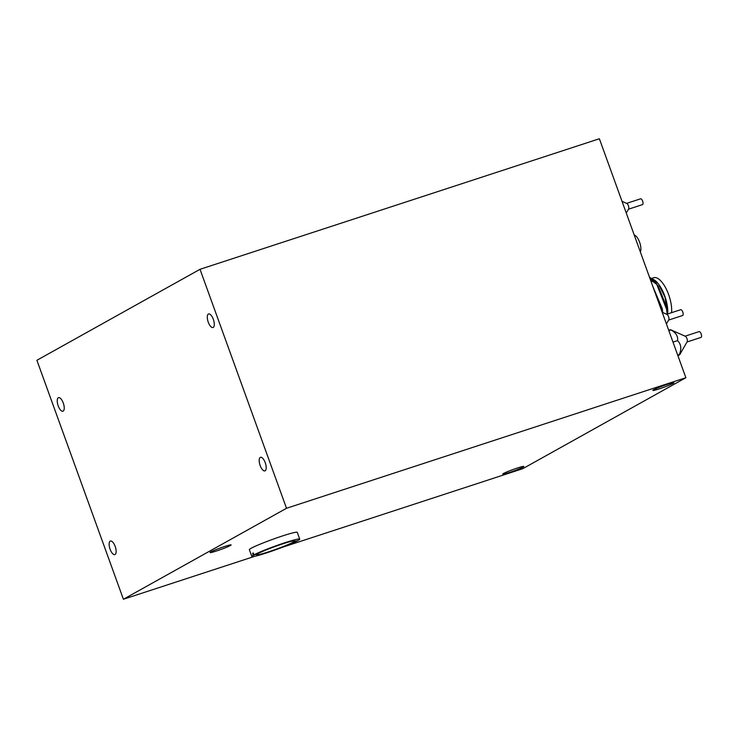<?xml version="1.0" encoding="UTF-8"?>
<svg xmlns="http://www.w3.org/2000/svg" width="738" height="738" viewBox="0 0 738 738"><rect width="100%" height="100%" fill="white"/><g stroke="black" fill="none" stroke-linecap="round" stroke-linejoin="round"><path stroke-width="1.11" d="M230.339 545.548A11.208 0.803 -19.9 0 1 218.679 550.262A11.208 0.803 -19.9 0 1 210.035 552.55A11.208 0.803 -19.9 0 1 210.81 551.932A11.208 0.803 -19.9 0 1 222.47 547.218A11.208 0.803 -19.9 0 1 231.114 544.921A11.208 0.803 -19.9 0 1 230.339 545.548M523.076 467.089A11.208 0.803 -19.9 0 1 511.416 471.803A11.208 0.803 -19.9 0 1 502.772 474.1A11.208 0.803 -19.9 0 1 503.547 473.473A11.208 0.803 -19.9 0 1 515.207 468.759A11.208 0.803 -19.9 0 1 523.851 466.462A11.208 0.803 -19.9 0 1 523.076 467.089M673.139 383.391A11.208 0.803 -19.9 0 1 661.479 388.105A11.208 0.803 -19.9 0 1 652.835 390.393A11.208 0.803 -19.9 0 1 653.619 389.775A11.208 0.803 -19.9 0 1 665.279 385.061A11.208 0.803 -19.9 0 1 673.923 382.764A11.208 0.803 -19.9 0 1 673.139 383.391M58.302 397.745A7.131 2.86 -108.1 0 0 58.099 405.586A7.131 2.86 -108.1 0 0 62.942 411.214A7.131 2.86 -108.1 0 0 63.145 411.131A7.131 2.86 -108.1 0 0 63.357 403.28A7.131 2.86 -108.1 0 0 58.505 397.653A7.131 2.86 -108.1 0 0 58.302 397.745M110.202 541.12A7.131 2.86 -108.1 0 0 109.999 548.971A7.131 2.86 -108.1 0 0 114.842 554.598A7.131 2.86 -108.1 0 0 115.054 554.506A7.131 2.86 -108.1 0 0 115.257 546.664A7.131 2.86 -108.1 0 0 110.414 541.037A7.131 2.86 -108.1 0 0 110.202 541.12M208.374 314.047A7.131 2.86 -108.1 0 0 208.162 321.888A7.131 2.86 -108.1 0 0 213.005 327.515A7.131 2.86 -108.1 0 0 213.217 327.423A7.131 2.86 -108.1 0 0 213.42 319.582A7.131 2.86 -108.1 0 0 208.577 313.954A7.131 2.86 -108.1 0 0 208.374 314.047M260.274 457.422A7.131 2.86 -108.1 0 0 260.062 465.263A7.131 2.86 -108.1 0 0 264.914 470.89A7.131 2.86 -108.1 0 0 265.117 470.807A7.131 2.86 -108.1 0 0 265.329 462.957A7.131 2.86 -108.1 0 0 260.477 457.329A7.131 2.86 -108.1 0 0 260.274 457.422M36.9 360.282L200.016 269.305L599.376 138.753L685.879 377.718L286.519 508.27L123.403 599.247L36.9 360.282M200.016 269.305L286.519 508.27M123.403 599.247L254.804 556.295M282.626 547.199L522.762 468.695L685.879 377.718M667.77 312.349A22.426 8.985 -108.1 0 0 667.77 312.1A22.426 8.985 -108.1 0 0 658.683 284.296L665.095 297.405L667.715 313.945M658.342 283.844A22.426 8.985 -108.1 0 0 650.113 278.909M649.44 277.054L657.973 283.346M671.58 312.681A22.426 8.985 -108.1 0 0 666.045 288.604A22.426 8.985 -108.1 0 0 653.693 277.728L652.484 278.115M655.076 280.523A19.363 7.767 -108.1 0 0 654.643 280.634L651.147 281.778M652.909 286.63L662.392 312.34M649.431 277.036L656.7 284.241L666.608 309.333L667.115 314.139M667.207 314.111L666.718 307.303L658.314 286.344L655.87 283.106M656.82 284.416L650.353 279.573M662.715 312.488L662.281 308.752L652.807 286.372M651.922 278.927A22.426 8.985 -108.1 0 0 650.787 280.781M634.228 235.044A9.474 3.801 71.9 0 1 639.597 242.193A9.474 3.801 71.9 0 1 640.344 251.916M679.68 354.766L687.152 341.749A3.053 1.227 -108.1 0 0 687.032 338.77A3.053 1.227 -108.1 0 0 685.362 336.288L670.621 329.748M669.938 330.458L670.362 329.692C675.713 332.321 678.121 335.956 677.576 340.605C681.137 344.231 681.727 348.88 679.357 354.544L677.945 355.817M677.687 355.089L679.357 354.544L678.932 355.31M700.915 337.432A3.053 1.227 -108.1 0 0 701.008 337.414A3.053 1.227 -108.1 0 0 701.1 337.377A3.053 1.227 -108.1 0 0 701.192 334.01A3.053 1.227 -108.1 0 0 699.107 331.602A3.053 1.227 -108.1 0 0 699.024 331.639M670.362 329.692L668.693 330.237M677.576 340.605L672.982 342.1M297.525 540.613L297.58 540.76A25.479 1.817 -19.9 0 1 270.994 551.424A25.479 1.817 -19.9 0 1 251.815 556.48L249.361 549.709A25.479 1.817 -19.9 0 1 251.132 548.288A25.479 1.817 -19.9 0 1 277.636 537.578A25.479 1.817 -19.9 0 1 297.285 532.366L299.729 539.137A25.479 1.817 -19.9 0 1 298.309 540.354L293.862 541.812A20.387 1.458 -19.9 0 0 294.942 540.871A20.387 1.458 -19.9 0 0 279.693 544.884A20.387 1.458 -19.9 0 0 258.411 553.399L253.964 554.856A25.479 1.817 -19.9 0 1 280.56 544.192A25.479 1.817 -19.9 0 1 299.729 539.137M251.815 556.48A25.479 1.817 -19.9 0 1 253.245 555.253L252.553 553.343A25.479 1.817 -19.9 0 1 252.894 553.149A25.479 1.817 -19.9 0 1 253.272 552.937L253.964 554.856M297.58 540.76L293.143 542.218L292.7 540.991M293.143 542.218A20.387 1.458 -19.9 0 1 271.852 550.732A20.387 1.458 -19.9 0 1 256.612 554.745A20.387 1.458 -19.9 0 1 257.682 553.804L253.245 555.253M252.553 553.343L253.328 553.094M293.512 540.834L293.862 541.812M626.276 213.061L628.628 208.965A3.053 1.227 -108.1 0 0 628.499 205.976A3.053 1.227 -108.1 0 0 626.839 203.494L622.042 201.363M642.392 204.647A3.053 1.227 -108.1 0 0 642.484 204.62A3.053 1.227 -108.1 0 0 642.577 204.583A3.053 1.227 -108.1 0 0 642.66 201.225A3.053 1.227 -108.1 0 0 640.584 198.808A3.053 1.227 -108.1 0 0 640.501 198.845M666.414 323.936L668.766 319.84A3.053 1.227 -108.1 0 0 668.637 316.86A3.053 1.227 -108.1 0 0 666.977 314.379L662.18 312.248M682.53 315.523A3.053 1.227 -108.1 0 0 682.622 315.504A3.053 1.227 -108.1 0 0 682.715 315.467A3.053 1.227 -108.1 0 0 682.798 312.1A3.053 1.227 -108.1 0 0 680.722 309.692A3.053 1.227 -108.1 0 0 680.639 309.729M699.107 331.602L685.113 336.177M701.008 337.414L687.013 341.989M640.584 198.808L626.59 203.384M642.484 204.62L628.49 209.195M680.722 309.692L666.728 314.268M682.622 315.504L668.628 320.08"/></g></svg>
